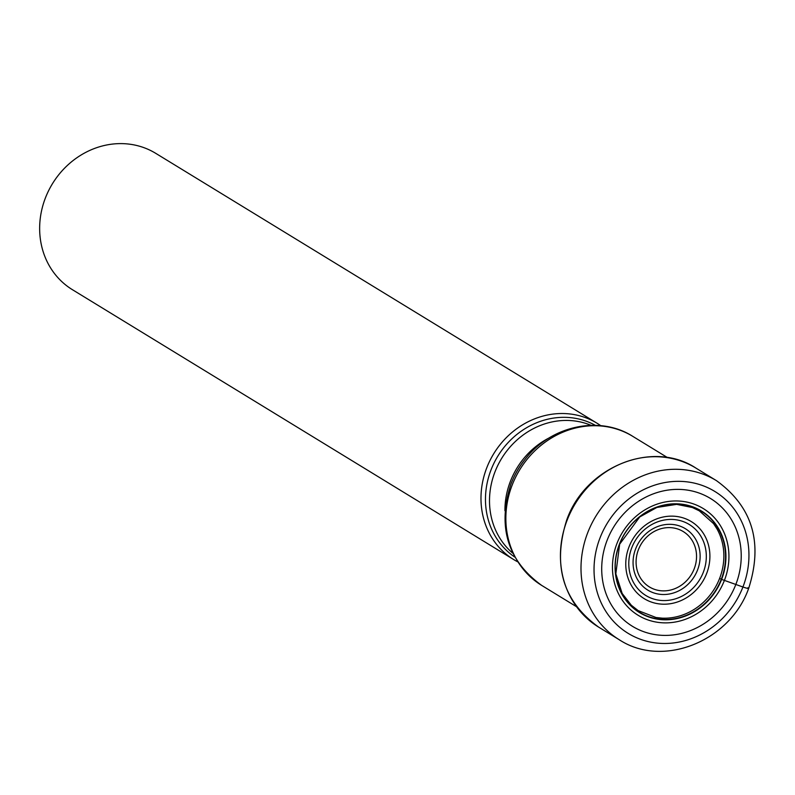<?xml version="1.0" encoding="UTF-8"?>
<svg xmlns="http://www.w3.org/2000/svg" width="795" height="795" viewBox="0 0 795 795"><rect width="100%" height="100%" fill="white"/><g stroke="black" fill="none" stroke-linecap="round" stroke-linejoin="round"><path stroke-width="1.19" d="M607.132 540.252A74.879 67.754 -58.6 0 1 698.457 492.821A74.879 67.754 -58.6 0 1 735.802 584.544A74.879 67.754 -58.6 0 1 644.487 631.965A74.879 67.754 -58.6 0 1 607.132 540.252M719.624 578.382A58.641 53.056 -58.6 0 0 716.931 528.814L713.562 523.627L699.302 510.837L692.356 507.518L676.644 504.358L656.889 507.449L639.736 516.949L619.653 544.217L615.827 573.831L622.167 593.448L631.329 605.253L638.166 610.61L656.014 617.506L662.295 618.162A58.641 53.056 121.4 0 0 719.624 578.382L721.621 579.406A59.496 53.831 -58.6 0 0 691.948 506.534A59.496 53.831 -58.6 0 0 619.385 544.207A59.496 53.831 121.4 0 0 649.068 617.079A59.496 53.831 121.4 0 0 721.621 579.406L742.928 586.998A10.067 0.845 21.2 0 0 747.916 587.744M517.555 561.747A79.898 72.295 -58.6 0 1 513.729 559.581A79.898 72.295 -58.6 0 1 486.769 467.788A79.898 72.295 -58.6 0 1 597.095 423.258A79.898 72.295 -58.6 0 1 600.762 425.683M597.095 423.258L155.76 153.356A79.898 72.295 121.4 0 0 142.871 147.284A79.898 72.295 121.4 0 0 45.434 197.885A79.898 72.295 121.4 0 0 72.395 289.678L513.729 559.581M742.928 586.998A83.147 75.237 121.4 0 0 701.458 485.159A83.147 75.237 121.4 0 0 600.056 537.818A83.147 75.237 121.4 0 0 641.525 639.657A83.147 75.237 121.4 0 0 742.928 586.998M619.206 639.697A93.214 84.34 -58.6 0 1 587.753 532.6A93.214 84.34 -58.6 0 1 716.464 480.657C752.527 506.793 763.26 542.707 748.661 588.399C730.029 641.287 662.871 668.476 619.206 639.697L598.645 627.126C562.87 601.249 552.267 565.444 566.825 519.701C585.537 466.645 652.695 439.496 695.913 468.086A93.214 84.34 121.4 0 0 567.193 520.029A93.214 84.34 121.4 0 0 598.645 627.126M619.524 544.227A59.218 53.583 -58.6 0 1 691.739 506.733A59.218 53.583 -58.6 0 1 721.284 579.257A59.218 53.583 121.4 0 1 649.068 616.761A59.218 53.583 121.4 0 1 619.524 544.227M616.98 543.432A62.517 56.564 -58.6 0 1 693.22 503.831A62.517 56.564 -58.6 0 1 724.404 580.41A62.517 56.564 121.4 0 1 648.163 620.001A62.517 56.564 121.4 0 1 616.98 543.432M667.562 457.632L632.79 436.366A87.341 79.023 121.4 0 0 512.189 485.049A87.341 79.023 121.4 0 0 512.139 485.169A87.341 79.023 121.4 0 0 541.663 585.388L576.435 606.655M510.917 484.056A85.771 77.602 -58.6 0 1 510.956 483.946L513.043 478.997A85.771 77.602 -58.6 0 1 525.048 459.361L524.332 460.255A77.274 69.92 121.4 0 0 513.52 477.954L513.043 478.997A85.771 77.602 -58.6 0 0 510.966 483.936M504.934 510.698A75.704 68.499 -58.6 0 1 510.42 481.293A75.704 68.499 -58.6 0 1 510.46 481.184A75.704 68.499 -58.6 0 1 549.583 437.697M591.033 425.325A75.704 68.499 121.4 0 0 495.037 471.733A75.704 68.499 121.4 0 0 494.987 471.852A75.704 68.499 121.4 0 0 512.805 553.24M514.772 557.066A77.274 69.92 -58.6 0 1 491.062 469.815A77.274 69.92 -58.6 0 1 491.111 469.686A77.274 69.92 -58.6 0 1 595.336 425.335M706.636 573.533A45.166 40.863 121.4 0 0 684.107 518.211A45.166 40.863 121.4 0 0 629.034 546.821A45.166 40.863 121.4 0 0 651.562 602.133A45.166 40.863 121.4 0 0 706.636 573.533M631.727 547.874A41.618 37.653 121.4 0 0 652.635 598.695A41.618 37.653 121.4 0 0 703.307 572.311A41.618 37.653 121.4 0 0 703.376 572.122A41.618 37.653 121.4 0 0 682.458 521.301A41.618 37.653 121.4 0 0 631.796 547.685A41.618 37.653 121.4 0 0 631.727 547.874M635.722 548.649A35.994 32.565 -58.6 0 1 679.626 525.992A35.994 32.565 -58.6 0 1 697.523 570.065A35.994 32.565 -58.6 0 1 697.473 570.174A35.994 32.565 -58.6 0 1 653.569 592.841A35.994 32.565 -58.6 0 1 635.672 548.769A35.994 32.565 -58.6 0 1 635.722 548.649M694.154 568.942A32.446 29.365 -58.6 0 1 654.573 589.373A32.446 29.365 -58.6 0 1 638.435 549.643A32.446 29.365 -58.6 0 1 638.474 549.544A32.446 29.365 -58.6 0 1 678.056 529.112A32.446 29.365 -58.6 0 1 694.194 568.842A32.446 29.365 -58.6 0 1 694.154 568.942M695.913 468.086L716.464 480.657M541.663 585.388C507.478 560.535 497.243 526.717 510.956 483.936M632.79 436.366C599.341 414.94 550.488 425.911 525.048 459.361"/></g></svg>
